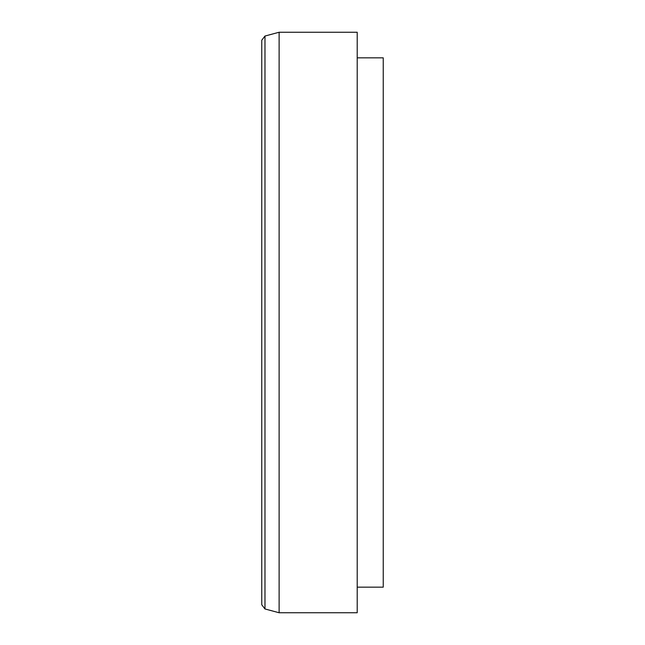 <?xml version="1.0" encoding="UTF-8"?>
<svg xmlns="http://www.w3.org/2000/svg" width="645" height="645" viewBox="0 0 645 645"><rect width="100%" height="100%" fill="white"/><g stroke="black" fill="none" stroke-linecap="round" stroke-linejoin="round"><path stroke-width="0.97" d="M264.974 608.961L264.974 36.039L261.757 40.232L261.757 604.768L264.974 608.961L279.116 612.75L357.209 612.75L357.209 32.25L279.116 32.25L279.116 612.75M357.209 57.848L383.243 57.848L383.243 587.152L357.209 587.152M264.974 36.039L279.116 32.25"/></g></svg>
